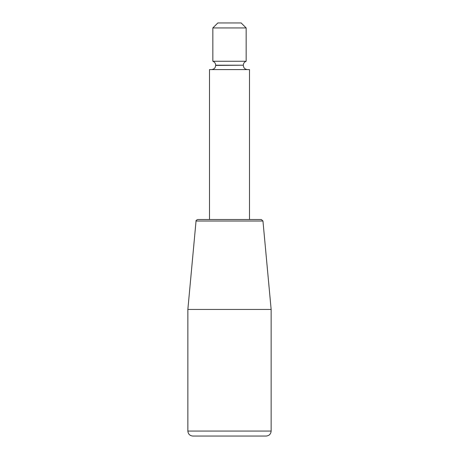 <?xml version="1.0" encoding="UTF-8"?>
<svg xmlns="http://www.w3.org/2000/svg" width="459" height="459" viewBox="0 0 459 459"><rect width="100%" height="100%" fill="white"/><g stroke="black" fill="none" stroke-linecap="round" stroke-linejoin="round"><path stroke-width="0.69" d="M262.955 221.02L261.297 219.505L197.703 219.505C196.303 220.165 195.752 220.67 196.045 221.02L262.955 221.02L271.143 309.452L187.857 309.452L187.857 431.053L271.143 431.053L271.143 309.452M192.855 436.05L266.145 436.05L192.855 436.05C189.819 435.752 188.156 434.088 187.857 431.053M209.511 219.505L209.511 69.59L249.489 69.59L249.489 219.505M229.5 27.947L212.844 27.947L212.844 61.259L246.156 61.259L246.156 27.947L229.5 27.947M246.156 27.947L241.159 22.95L217.841 22.95L212.844 27.947M212.844 61.259C214.628 61.971 215.575 63.285 215.673 65.207L243.327 65.207C243.425 63.285 244.372 61.971 246.156 61.259M243.327 65.207L215.673 65.425C215.426 67.955 214.037 69.343 211.513 69.59M271.143 431.053C270.85 434.088 269.181 435.752 266.145 436.05M196.045 221.02L187.857 309.452M243.327 65.425C243.574 67.955 244.963 69.343 247.487 69.59"/></g></svg>
